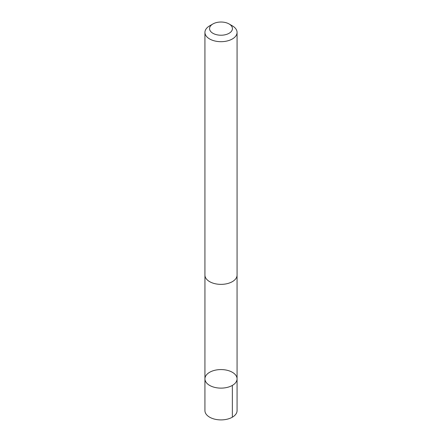 <?xml version="1.0" encoding="UTF-8"?>
<svg xmlns="http://www.w3.org/2000/svg" width="442" height="442" viewBox="0 0 442 442"><rect width="100%" height="100%" fill="white"/><g stroke="black" fill="none" stroke-linecap="round" stroke-linejoin="round"><path stroke-width="0.66" d="M213.53 387.059A16.067 9.276 180 0 1 204.933 378.844A16.067 9.276 180 0 1 221 369.573A16.067 9.276 180 0 1 237.067 378.844A16.067 9.276 180 0 1 213.53 387.059A16.067 9.276 180 0 1 204.933 378.844L204.933 410.629A16.067 9.276 0 0 0 213.53 418.839A16.067 9.276 0 0 0 237.067 410.629L237.067 378.844A16.067 9.276 180 0 1 213.53 387.059M212.917 23.956L209.641 25.851A16.067 9.276 0 0 0 204.933 32.41L204.933 275.09A16.067 9.276 0 0 0 221 284.366A16.067 9.276 0 0 0 237.067 275.09L237.067 32.41A16.067 9.276 0 0 0 232.359 25.851L229.083 23.956A11.431 6.597 0 0 0 226.315 22.78A11.431 6.597 0 0 0 212.917 23.956A11.431 6.597 0 0 0 212.917 33.288A11.431 6.597 0 0 0 229.083 33.288A11.431 6.597 0 0 0 229.083 23.956M204.933 32.41A16.067 9.276 0 0 0 221 41.686A16.067 9.276 0 0 0 237.067 32.41M232.359 385.407L232.359 417.187M204.944 275.416L204.933 378.844M237.056 275.416L237.067 378.844"/></g></svg>
